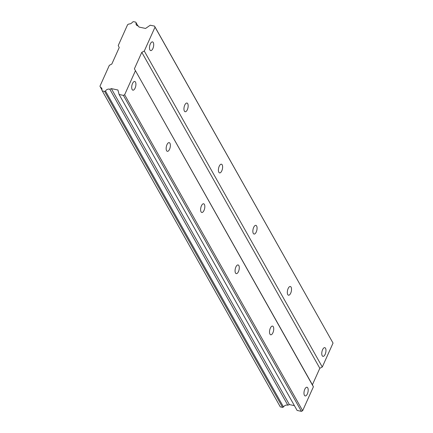 <?xml version="1.0" encoding="UTF-8"?>
<svg xmlns="http://www.w3.org/2000/svg" width="433" height="433" viewBox="0 0 433 433"><rect width="100%" height="100%" fill="white"/><g stroke="black" fill="none" stroke-linecap="round" stroke-linejoin="round"><path stroke-width="0.65" d="M135.48 82.113A4.438 1.943 101.9 0 0 134.728 81.48A4.438 1.943 101.9 0 0 132.173 84.44A4.438 1.943 101.9 0 0 132.141 89.534A4.438 1.943 101.9 0 0 132.893 90.167A4.438 1.943 101.9 0 0 135.448 87.206A4.438 1.943 101.9 0 0 135.48 82.113M307.749 387.881A4.438 1.943 101.9 0 0 306.997 387.248A4.438 1.943 101.9 0 0 304.442 390.209A4.438 1.943 101.9 0 0 304.415 395.302A4.438 1.943 101.9 0 0 305.162 395.935A4.438 1.943 101.9 0 0 307.722 392.975A4.438 1.943 101.9 0 0 307.749 387.881M273.293 326.726A4.438 1.943 101.9 0 0 272.546 326.092A4.438 1.943 101.9 0 0 269.986 329.053A4.438 1.943 101.9 0 0 269.959 334.152A4.438 1.943 101.9 0 0 270.706 334.785A4.438 1.943 101.9 0 0 273.266 331.824A4.438 1.943 101.9 0 0 273.293 326.726M238.843 265.575A4.438 1.943 101.9 0 0 238.09 264.942A4.438 1.943 101.9 0 0 235.536 267.903A4.438 1.943 101.9 0 0 235.503 272.996A4.438 1.943 101.9 0 0 236.256 273.629A4.438 1.943 101.9 0 0 238.81 270.668A4.438 1.943 101.9 0 0 238.843 265.575M204.387 204.419A4.438 1.943 101.9 0 0 203.634 203.786A4.438 1.943 101.9 0 0 201.08 206.747A4.438 1.943 101.9 0 0 201.053 211.84A4.438 1.943 101.9 0 0 201.8 212.473A4.438 1.943 101.9 0 0 204.36 209.512A4.438 1.943 101.9 0 0 204.387 204.419M169.931 143.263A4.438 1.943 101.9 0 0 169.184 142.63A4.438 1.943 101.9 0 0 166.624 145.591A4.438 1.943 101.9 0 0 166.597 150.689A4.438 1.943 101.9 0 0 167.344 151.323A4.438 1.943 101.9 0 0 169.904 148.362A4.438 1.943 101.9 0 0 169.931 143.263M137.894 25.888A3.258 2.62 -29.4 0 1 136.281 24.768A3.258 2.62 -29.4 0 1 136.157 22.797L137.894 25.888A3.258 2.62 -29.4 0 0 138.262 25.942L139.009 27.057L145.591 28.448L150.235 25.206L154.532 26.115L155.03 27.122L144.281 51.04L141.802 52.317L134.392 68.815L313.4 386.793L302.651 410.711L124.639 94.746L135.388 70.828M153.266 42.526A4.438 1.943 101.9 0 0 152.519 41.893A4.438 1.943 101.9 0 0 149.959 44.853A4.438 1.943 101.9 0 0 149.932 49.947A4.438 1.943 101.9 0 0 150.684 50.58A4.438 1.943 101.9 0 0 153.239 47.619A4.438 1.943 101.9 0 0 153.266 42.526M325.54 348.3A4.438 1.943 101.9 0 0 324.788 347.667A4.438 1.943 101.9 0 0 322.233 350.627A4.438 1.943 101.9 0 0 322.201 355.72A4.438 1.943 101.9 0 0 322.953 356.354A4.438 1.943 101.9 0 0 325.508 353.393A4.438 1.943 101.9 0 0 325.54 348.3M291.084 287.144A4.438 1.943 101.9 0 0 290.337 286.511A4.438 1.943 101.9 0 0 287.777 289.471A4.438 1.943 101.9 0 0 287.75 294.564A4.438 1.943 101.9 0 0 288.497 295.198A4.438 1.943 101.9 0 0 291.057 292.237A4.438 1.943 101.9 0 0 291.084 287.144M256.628 225.988A4.438 1.943 101.9 0 0 255.881 225.355A4.438 1.943 101.9 0 0 253.321 228.315A4.438 1.943 101.9 0 0 253.294 233.409A4.438 1.943 101.9 0 0 254.047 234.042A4.438 1.943 101.9 0 0 256.601 231.087A4.438 1.943 101.9 0 0 256.628 225.988M222.178 164.832A4.438 1.943 101.9 0 0 221.425 164.204A4.438 1.943 101.9 0 0 218.871 167.16A4.438 1.943 101.9 0 0 218.838 172.258A4.438 1.943 101.9 0 0 219.591 172.891A4.438 1.943 101.9 0 0 222.145 169.931A4.438 1.943 101.9 0 0 222.178 164.832M187.722 103.682A4.438 1.943 101.9 0 0 186.975 103.049A4.438 1.943 101.9 0 0 184.415 106.009A4.438 1.943 101.9 0 0 184.388 111.102A4.438 1.943 101.9 0 0 185.135 111.736A4.438 1.943 101.9 0 0 187.695 108.775A4.438 1.943 101.9 0 0 187.722 103.682M294.413 405.645L289.358 404.574L287.826 405.207A3.258 2.62 -29.4 0 0 283.507 406.993L282.592 407.372L104.58 91.406L102.285 90.925L101.885 90.118A3.258 2.62 -29.4 0 0 101.717 88.294A3.258 2.62 -29.4 0 0 100.488 87.277L99.958 86.205L109.343 65.323L111.817 64.041L119.232 47.549L118.236 45.53L127.621 24.649L128.942 23.967A3.258 2.62 -29.4 0 0 132.428 22.164L133.418 21.65L135.713 22.137L136.157 22.797M104.58 91.406L105.49 91.033A3.258 2.62 -29.4 0 1 109.814 89.247L111.346 88.613L117.928 90.004L119.102 94.475L297.114 410.441L301.411 411.35L123.4 95.384L119.102 94.475M124.639 94.746L123.4 95.384M302.651 410.711L301.411 411.35M154.532 26.115L333.042 343.088L322.293 367L319.819 368.283L312.404 384.775L313.4 386.793M282.592 407.372L280.297 406.885L102.285 90.925M134.392 68.815L312.404 384.775M101.95 89.869L100.488 87.277M109.814 89.247L287.826 405.207M283.507 406.993L105.49 91.033M289.358 404.574L111.346 88.613M141.802 52.317L319.819 368.283M322.293 367L144.281 51.04M155.03 27.122L333.042 343.088"/></g></svg>
